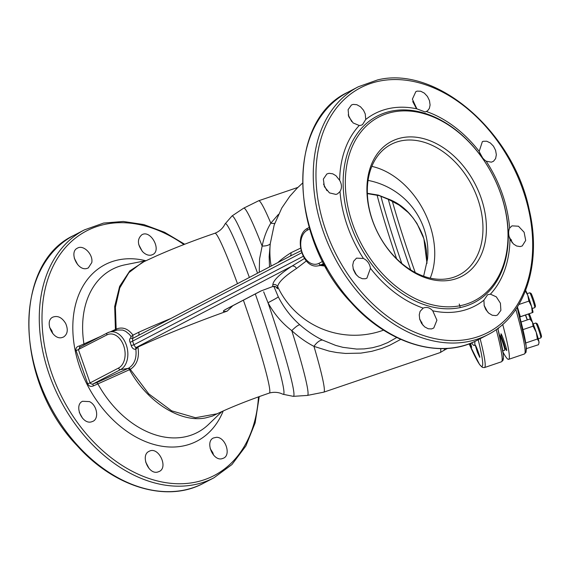 <?xml version="1.0" encoding="UTF-8"?>
<svg xmlns="http://www.w3.org/2000/svg" width="570" height="570" viewBox="0 0 570 570"><rect width="100%" height="100%" fill="white"/><g stroke="black" fill="none" stroke-linecap="round" stroke-linejoin="round"><path stroke-width="0.85" d="M326.567 268.577A84.403 60.427 -117.6 0 1 325.135 266.097L320.504 265.463M306.375 260.932L296.45 268.541A3.926 3.37 57 0 0 292.004 266.105L304.473 258.474M290.116 256.172A3.926 3.37 57 0 0 290.921 252.759L300.511 248.164M477.71 198.745A73.608 52.697 62.4 0 0 391.063 144.41A73.608 52.697 62.4 0 0 378.437 234.056A73.608 52.697 62.4 0 0 459.235 274.897A73.608 52.697 62.4 0 0 477.71 198.745M480.98 197.59A76.059 54.456 -117.6 0 1 421.066 276.065A76.059 54.456 -117.6 0 1 377.946 152.931A76.059 54.456 -117.6 0 1 480.98 197.59M509.053 236.45L512.273 242.784M509.986 239.336L513.513 244.031L516.598 245.998L520.154 246.582L522.234 245.962L525.69 240.433L524.129 232.261L518.458 226.219L511.988 225.855L509.63 228.121C508.226 231.163 508.34 234.904 509.986 239.336A108.442 77.641 -117.6 0 1 490.399 294.163L487.607 294.726L483.887 300.19A108.442 77.641 -117.6 0 1 432.744 310.807C429.816 307.572 426.631 306.674 423.182 308.113A108.442 77.641 -117.6 0 1 370.443 268.292C369.695 263.689 367.358 260.412 363.432 258.466L356.507 258.139L353.578 261.309L352.716 265.235L353.393 269.667L355.495 273.835L358.651 277.034L362.335 278.716L365.327 278.744L366.895 278.181L370.443 268.292M479.284 151.798L482.541 157.726M486.189 161.196L491.368 162.172L493.513 161.253L495.615 158.574L496.349 154.712L495.587 150.33L493.463 146.169L490.328 142.956L486.73 141.232L483.282 141.289L482.341 141.681L479.178 151.364C480.581 155.631 482.918 158.909 486.189 161.196A108.442 77.641 -117.6 0 1 509.63 228.121M412.73 101.531L416.185 108.115M425.163 111.962L416.877 108.849L412.374 99.166L415.851 91.613L417.176 91.114L420.724 91.243L424.351 93.131L427.443 96.458L429.474 100.655L430.094 105.001L429.374 108.378L427.564 110.829L425.163 111.962M348.213 114.912L351.669 121.517M360.789 125.322L359.228 125.493L353.115 122.935L348.755 116.693L348.113 109.639L351.455 104.987L353.193 104.396L356.834 104.702L360.475 106.761L363.496 110.202L365.242 113.943L365.741 119.465L362.463 124.702L360.789 125.322M323.518 184.103L326.938 190.672M339.642 180.32L335.958 175.703L332.738 173.807L329.04 173.301L326.874 173.964L323.347 179.101L324.394 186.711L329.46 192.888L335.965 194.427L337.526 193.864L339.991 191.534C342.05 188.15 341.929 184.416 339.642 180.32A108.442 77.641 -117.6 0 1 359.228 125.493M353.087 268.555L356.507 275.096M419.598 318.772L423.054 325.356M432.744 310.807L436.919 320.197L433.784 327.985L431.611 328.918L428.234 328.762L424.636 326.859L421.622 323.489L419.72 319.228L419.249 314.804L420.097 311.363L423.182 308.113M484.122 305.37L487.571 311.982M490.399 294.163L496.299 296.835L500.41 303.204L500.887 310.344L497.503 315.018L495.793 315.595L492.238 315.246L488.718 313.122L485.839 309.603L484.229 305.791L483.887 300.19M151.128 255.139C148.364 255.617 145.628 254.569 142.913 251.997C137.313 244.822 136.971 239.079 141.887 234.755C150.715 229.382 162.03 250.472 152.639 254.598L151.128 255.139M142.215 251.256L138.767 244.672M86.754 268.498C77.427 271.149 68.792 251.79 77.484 248.128C83.505 244.388 93.423 254.562 91.77 262.599L88.3 267.943L86.754 268.498M77.698 264.665L74.243 258.053M61.995 337.568C52.611 340.304 44.075 320.867 52.903 317.112C57.77 315.381 62.03 317.497 65.664 323.461C68.329 329.695 67.623 334.205 63.562 337.005L61.995 337.568M49.547 327.251L51.827 330.693L52.768 333.578M91.357 421.886C82.016 424.629 73.658 405.07 82.543 401.287L89.462 401.608C97.092 405.106 99.294 418.594 92.924 421.323L91.357 421.886M82.529 418.238L79.273 412.302M157.641 472.06C148.407 474.746 140.234 455.138 149.041 451.347L149.212 451.262C158.453 446.082 168.684 467.45 159.187 471.504L157.641 472.06M145.635 461.914L149.084 468.504M222.015 458.707C212.931 461.337 204.815 441.65 213.444 437.974L216.429 437.311C225.335 436.934 231.406 454.896 223.533 458.159L222.015 458.707M210.152 448.512L212.795 452.68L213.6 455.124M477.375 352.167L479.748 357.333C480.439 357.568 475.622 344.465 475.188 344.993L477.375 352.167M469.958 343.518L471.682 347.301L470.549 343.283M389.004 199.657L399.157 205.114L408.298 212.574L412.901 217.726L417.019 223.568L423.88 238.723L426.973 263.39L426.453 250.665L425.17 243.411L423.047 236.08C415.167 216.892 403.375 204.459 387.664 198.78L378.302 195.097L367.358 193.301M460.553 305.634A103.54 74.129 -117.6 0 1 345.684 173.764A103.54 74.129 -117.6 0 1 473.755 147.181A103.54 74.129 -117.6 0 1 460.553 305.634M232.859 305.677L227.195 311.099A182.407 25.386 160.7 0 0 137.933 347.066C139.579 357.575 137.021 365 130.266 369.339L148.763 393.87L171.606 410.82L195.439 417.724L217.07 413.799C231.491 406.987 248.912 400.076 269.339 393.058A84.403 5.394 -108.8 0 0 269.339 393.058A84.403 5.394 -108.8 0 0 243.426 300.283A84.403 5.394 -108.8 0 0 243.39 300.176M237.476 283.675A84.403 5.394 -108.8 0 0 214.983 233.237A84.403 5.394 -108.8 0 0 214.961 233.244C218.837 231.634 221.837 229.19 223.96 225.905L225.086 223.924A90.153 5.764 71.2 0 1 249.382 277.455M400.739 339.371L389.645 345.299L381.765 348.462L371.782 351.327L360.874 353.122L345.527 353.45L336.735 352.538L328.99 351.07L313.963 346.368C306.225 342.349 298.83 337.112 291.769 330.643C281.951 323.097 274.028 313.792 268 302.72L263.668 291.819M259.25 272.296L259.564 258.923L262.15 246.062C263.91 237.398 266.803 229.767 270.821 223.169L278.409 214.42M219.536 412.644L212.503 416.057L205.549 417.917C180.526 423.018 147.366 402.256 129.511 369.702L93.38 385.897C90.744 386.952 88.842 386.232 87.666 383.738L76.095 350.7C75.518 348.185 76.615 346.61 79.394 345.962L100.698 336.378M110.402 331.818L115.418 329.46L114.684 306.475L119.629 286.375L129.782 270.935L144.189 261.53M296.45 268.541A182.129 25.351 160.7 0 0 277.697 286.724L277.433 288.719L276.457 287.43M273.814 286.29L278.31 296.87C283.832 307.686 291.006 316.998 299.834 324.8C307.216 331.198 314.811 336.3 322.613 340.098L335.666 345.399L342.898 347.329L356.67 349.068L364.194 348.904L372.559 347.721L380.29 345.627L387.771 342.591L396.741 337.511M271.156 266.076A84.403 83.412 -174.4 0 1 270.28 243.575L269.154 256.557L269.496 266.945M142.144 262.514L128.913 272.624L119.771 287.935L115.397 307.273L116.173 329.111C122.472 326.603 128.072 328.612 132.995 335.132L138.738 332.274A3.926 2.08 -114.3 0 1 138.581 335.345M133.808 337.839L132.689 338.423L132.561 341.152A1.959 0.399 -22.9 0 1 130.053 342.228C129.269 340.162 129.525 338.715 130.815 337.875L130.979 336.386L129.369 334.376L125.706 331.341L122.7 330.066L117.484 329.994L109.632 332.018A19.694 13.473 78.3 0 1 126.732 346.318A19.694 13.473 78.3 0 1 120.512 369.609L92.903 384.03L93.38 385.897M87.666 383.738L90.067 382.919L118.517 368.056A17.734 12.134 -101.7 0 0 123.69 345.748A17.734 12.134 -101.7 0 0 106.911 334.911A1.959 1.404 62.4 0 1 107.402 332.88L109.632 332.018A19.694 13.473 78.3 0 0 107.623 332.794A1.959 1.404 62.4 0 0 107.402 332.88L79.508 347.451L80.014 347.216L78.461 349.773L90.238 383.325L92.069 384.251L96.387 382.741L127.993 368.476A7.538 1.226 162.2 0 0 128.186 368.384A5.493 2.045 172 0 0 128.564 368.199C134.406 364.558 136.836 358.231 135.845 349.239L135.731 349.26C133.651 349.495 132.147 348.263 131.221 345.57A19.907 13.616 -101.7 0 0 130.053 342.228M128.564 368.199A1.959 1.275 -118 0 1 130.266 369.339A8.7 2.729 -11.4 0 1 129.753 369.588A9.569 1.147 -20.3 0 1 129.511 369.702A1.959 1.104 -114.3 0 0 127.993 368.476M115.354 330.543A1.959 1.097 -115.3 0 0 115.418 329.46A9.569 1.518 161.7 0 0 115.66 329.346A8.7 0.371 153.2 0 1 116.173 329.111A1.959 1.29 -114.6 0 1 115.91 330.401M421.886 322.178L421.237 322.848M297.882 187.416L258.687 200.747A101.09 6.462 71.2 0 1 270.821 223.169A14.72 8.864 -146.9 0 0 274.726 223.397M270.251 243.846A14.72 6.099 12.8 0 1 262.15 246.062A98.916 6.32 -108.8 0 0 243.689 208.157L258.687 200.747M278.31 296.87A14.72 0.641 -26.8 0 1 268 302.72A95.254 6.085 -108.8 0 1 293.308 396.349L307.387 395.423A98.916 6.32 -108.8 0 0 291.769 330.643A14.72 2.729 -48.8 0 1 299.834 324.8M322.613 340.098A14.72 6.548 -64.2 0 0 313.963 346.368A101.09 6.462 71.2 0 1 323.796 392.153L307.387 395.423M135.845 349.239L137.933 347.066M227.195 311.099C222.606 311.968 222.158 311.363 225.848 309.275A2.943 2.109 62.4 0 0 226.247 309.132L261.096 290.928A2.943 2.109 62.4 0 0 261.117 290.914M225.848 309.275L260.697 291.07L272.66 286.56L272.852 284.672A186.034 25.892 -19.3 0 1 292.004 266.105L136.387 347.408A1.959 1.29 -102.3 0 0 135.731 349.26M260.697 291.07A2.943 2.109 62.4 0 0 261.096 290.928L272.66 286.56A3.926 3.876 5.6 0 1 277.512 288.612M301.68 252.788L132.561 341.152A21.867 14.963 78.3 0 1 133.843 344.822L135.532 347.344L137.897 347.08M301.067 250.772L291.94 255.218M130.979 336.386A1.959 0.805 -35.4 0 0 132.995 335.132L132.689 338.423A1.959 1.432 58.3 0 1 130.815 337.875M378.302 195.097L379.584 195.759L378.302 195.097M379.584 195.759L388.676 199.5M79.964 347.216L79.394 345.962M146.177 260.59L125.158 264.786A92.012 65.871 -117.6 0 0 124.78 264.865A92.012 65.871 -117.6 0 0 84.004 344.23A1.959 1.104 -115.3 0 1 84.032 345.092M106.911 334.911L76.095 350.7M115.66 329.346A1.959 1.154 -115.6 0 1 115.546 330.493M96.387 382.741A1.959 1.104 -114.3 0 1 97.933 384.009A92.012 65.871 -117.6 0 0 208.563 424.422L221.958 411.533M118.517 368.056A1.959 1.404 -117.6 0 0 120.512 369.609L128.186 368.384A1.959 1.154 -114.8 0 1 129.753 369.588M303.212 256.329L133.843 344.822L131.221 345.57M505.683 348.719A8.835 0.563 -108.8 0 0 506.687 350.557A8.835 0.563 -108.8 0 0 506.26 348.078A8.835 0.563 -108.8 0 0 503.274 338.894A8.835 0.563 -108.8 0 0 501.001 333.828A8.835 0.563 -108.8 0 0 501.322 335.901M497.874 328.805L498.187 328.698A97.164 6.206 -108.8 0 0 498.672 327.764M503.004 352.096A129.554 8.279 -108.8 0 0 508.618 359.357A129.554 8.279 -108.8 0 0 502.712 324.416M529.202 313.814A6.869 0.442 71.2 0 1 532.145 321.516M530.52 319.563A7.852 0.499 -108.8 0 0 528.418 314.084M535.843 323.033L537.082 323.646A6.869 0.442 71.2 0 1 539.683 330.002A6.869 0.442 71.2 0 1 541.5 336.628L540.894 337.868A7.852 0.499 -108.8 0 0 538.814 330.301A7.852 0.499 -108.8 0 0 535.843 323.033A7.852 0.499 -108.8 0 0 535.807 323.026L533.192 323.917M538.244 338.787L540.866 337.896A7.852 0.499 -108.8 0 0 540.894 337.868M502.804 350.842L504.785 350.165A7.852 0.499 -108.8 0 0 502.733 342.57A7.852 0.499 -108.8 0 0 499.733 335.295L499.527 335.367M529.786 292.773L531.026 293.386A6.869 0.442 71.2 0 1 533.62 299.749A6.869 0.442 71.2 0 1 535.437 306.368L534.831 307.608A7.852 0.499 -108.8 0 0 532.75 300.041A7.852 0.499 -108.8 0 0 529.786 292.773A7.852 0.499 -108.8 0 0 529.751 292.773L527.129 293.664M532.188 308.527L534.81 307.636A7.852 0.499 -108.8 0 0 534.831 307.608M527.371 319.877A11.778 0.755 -108.8 0 0 526.573 317.64A11.778 0.755 -108.8 0 0 525.597 315.039M527.243 319.927L525.426 315.096M538.892 343.318L538.921 341.537A11.778 0.755 -108.8 0 0 536.228 332.26A11.778 0.755 -108.8 0 0 532.487 322.257A11.778 0.755 -108.8 0 0 531.497 320.426L529.901 319.022L532.487 322.257L533.085 326.175L536.228 332.26L537.375 339.022L538.921 341.537A11.778 0.755 71.2 0 1 539.035 342.584L538.486 344.722L526.409 348.605M525.747 342.983L537.375 339.022M526.495 348.797L526.388 348.256M522.968 329.617L533.085 326.175M521.087 322.022L529.901 319.022M517.375 306.995A11.778 0.755 71.2 0 1 518.607 310.885A11.778 0.755 71.2 0 1 519.947 316.834A11.778 0.755 71.2 0 1 519.94 316.842L519.762 316.963M518.892 304.501L528.875 301.11L531.589 306.468A11.778 0.755 -108.8 0 0 527.784 295.324A11.778 0.755 -108.8 0 0 525.633 290.422M519.776 317.02L532.929 312.417L532.309 312.502L531.589 306.468A11.778 0.755 71.2 0 1 532.971 312.332A11.778 0.755 71.2 0 1 532.957 312.381L532.971 312.332M532.929 312.417L519.747 316.906M520.324 316.585L517.418 306.931M528.875 301.11L527.784 295.324L525.376 291.078M511.012 239.379L511.518 240.683A11.778 0.755 -108.8 0 0 511.169 239.692M512.067 242.549L511.518 240.683A11.778 0.755 71.2 0 1 512.209 242.713M203.462 483.274A139.857 100.128 -117.6 0 1 49.953 405.683A139.857 100.128 -117.6 0 1 73.929 235.36L84.381 229.895A139.857 100.128 -117.6 0 0 60.406 400.226A139.857 100.128 -117.6 0 0 213.914 477.817L203.462 483.274C166.96 503.189 114.021 487.158 77.014 445.562C14.578 380.86 12.305 263.604 73.929 235.36M371.839 166.376A73.608 52.697 -117.6 0 1 429.488 223.939A73.608 52.697 -117.6 0 1 430.229 278.124M368.07 180.412A73.608 72.739 -174.4 0 1 423.824 228.192A73.608 72.739 -174.4 0 1 427.536 259.058L423.638 276.229M383.589 330.137A84.403 83.412 -174.4 0 1 277.697 286.724A3.926 3.876 5.6 0 0 272.852 284.672M277.846 262.585A182.129 25.351 -19.3 0 1 290.921 252.759M309.653 228.976L307.33 230.195A17.734 12.134 -101.7 0 0 302.157 252.503A17.734 12.134 -101.7 0 0 318.936 263.34A1.959 1.404 62.4 0 0 320.931 264.893A19.694 13.473 78.3 0 1 318.053 265.848L324.501 264.829M307.33 230.195A1.959 1.404 -117.6 0 1 307.821 228.164A1.959 1.404 -117.6 0 1 308.035 228.078M401.779 263.44A88.721 5.671 71.2 0 1 380.895 196.222M377.105 195.139A89.312 5.707 -108.8 0 0 396.592 258.73M460.097 307.593A105.101 75.247 -117.6 0 1 357.461 241.167A105.101 75.247 -117.6 0 1 368.448 121.788A105.101 75.247 -117.6 0 1 493.934 177.562A105.101 75.247 -117.6 0 1 460.097 307.593M487.884 334.668A139.857 100.128 -117.6 0 1 334.376 257.077A139.857 100.128 -117.6 0 1 358.352 86.754L377.589 79.914C436.235 65.251 513.207 131.435 529.145 209.333C542.155 263.468 525.077 316.079 487.884 334.668L477.432 340.133A139.857 100.128 -117.6 0 1 323.917 262.542A139.857 100.128 -117.6 0 1 347.899 92.219L358.352 86.754M379.185 81.154A137.947 98.76 -117.6 0 1 529.01 211.513A137.947 98.76 -117.6 0 1 434.426 338.523A137.947 98.76 -117.6 0 1 319.656 208.648A137.947 98.76 -117.6 0 1 379.185 81.154M258.474 396.863A137.947 98.76 -117.6 0 1 160.932 481.771A137.947 98.76 -117.6 0 1 45.75 352.075A137.947 98.76 -117.6 0 1 105.215 224.295A137.947 98.76 -117.6 0 1 183.896 244.544M223.219 410.97A99.501 71.236 -117.6 0 1 96.765 400.639A99.501 71.236 -117.6 0 1 118.417 259.899A99.501 71.236 -117.6 0 1 145.656 260.697M471.597 342.862A105.35 6.733 -108.8 0 0 474.753 341.466M497.781 328.441L503.246 353.942L503.424 358.665L502.961 360.418L501.436 361.8L484.464 367.572L482.398 367.401L479.577 364.543L469.146 343.824A127.637 8.158 -108.8 0 0 478.18 339.741M501.436 361.8A129.554 8.279 -108.8 0 0 496.242 329.56M484.464 367.572A129.554 8.279 -108.8 0 0 480.139 338.715M502.163 359.314A127.637 8.158 -108.8 0 0 497.774 328.448M444.415 348.584A100.206 6.405 -108.8 0 1 443.987 350.322L440.218 352.559A101.09 6.462 -108.8 0 0 440.674 348.619M255.303 293.949A90.153 5.764 71.2 0 1 255.759 295.239A90.153 5.764 71.2 0 1 283.026 394.276L280.924 393.393C277.241 392.082 273.372 391.975 269.325 393.058M257.562 273.18A95.254 6.085 -108.8 0 0 231.969 216.009L243.689 208.157M415.231 272.531A85.878 5.486 71.2 0 1 392.345 201.189M365.741 119.465A108.442 77.641 -117.6 0 1 416.877 108.849M426.445 111.542A108.442 77.641 -117.6 0 1 479.178 151.364M363.432 258.466A108.442 77.641 -117.6 0 1 339.991 191.534M138.738 332.274A182.129 25.351 -19.3 0 1 170.786 318.516M324.252 264.366L320.931 264.893L323.753 263.418M460.261 307.565A99.615 6.363 -108.8 0 0 459.256 304.017M447.136 348.455A99.615 6.363 71.2 0 1 446.83 348.755L447.842 348.413M318.936 263.34L322.691 261.381M388.32 199.336A86.469 5.529 -108.8 0 0 410.721 269.945M324.123 264.893A1.959 1.311 -92.2 0 1 324.836 265.442M508.618 359.357L524.386 353.998A129.554 8.279 -108.8 0 0 515.829 309.368M525.113 351.462A127.587 8.151 -108.8 0 0 517.132 307.38L526.203 346.204L526.096 352.174L524.386 353.998M506.367 348.484L505.184 348.89A6.769 0.435 -108.8 0 0 503.41 342.342A6.769 0.435 -108.8 0 0 500.823 336.072L500.075 335.901M302.399 183.241L297.127 188.157L289.795 196.322L281.808 207.965L274.184 225L270.28 243.575M309.204 227.444L307.821 228.164C292.966 234.918 302 269.204 318.053 265.848M477.432 340.133C440.931 360.048 387.985 344.016 350.978 302.421C288.548 237.711 286.275 120.462 347.899 92.219M184.687 244.238L164.545 232.268L143.847 224.58L123.291 221.466L103.619 223.055L84.381 229.895M213.914 477.817L231.933 464.557L245.891 445.947L255.132 422.919L259.236 396.592M231.969 216.009L225.086 223.924M293.308 396.349L283.026 394.276M142.108 262.528L156.743 255.78C174.847 247.808 194.256 240.298 214.983 233.237M440.218 352.559L323.796 392.16M443.987 350.322L446.83 348.755M224.958 309.767L226.247 309.132M133.729 337.882L291.983 255.196M276.357 287.173L276.649 287.636C276.022 286.817 274.776 286.454 272.902 286.539M367.372 193.622L379.143 195.631M505.184 348.89L504.692 349.481M502.006 335.666L500.823 336.072"/></g></svg>
